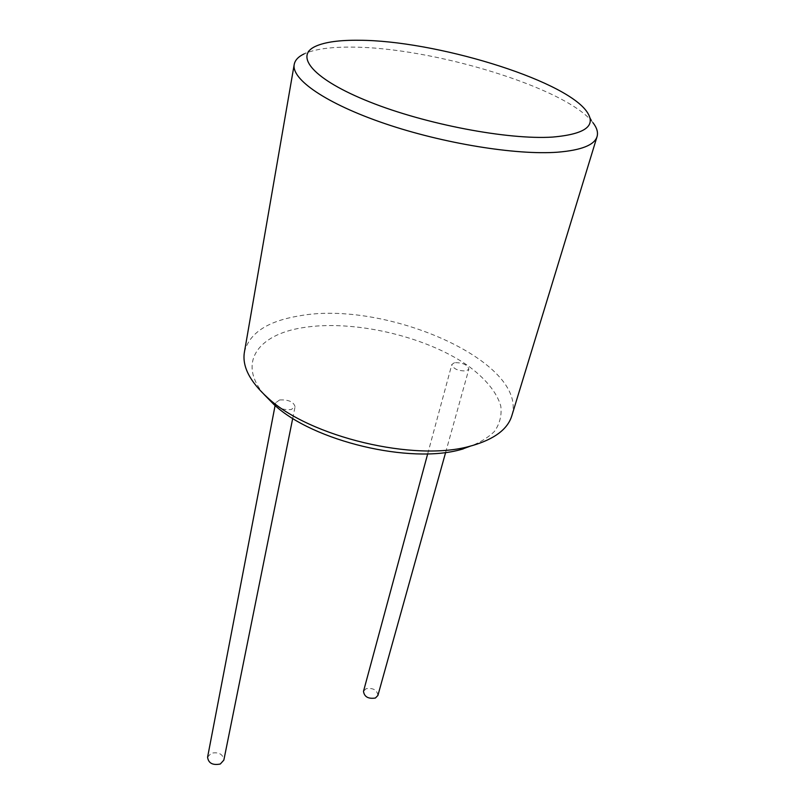 <?xml version="1.0" encoding="UTF-8"?>
<svg xmlns="http://www.w3.org/2000/svg" width="805" height="805" viewBox="0 0 805 805"><rect width="100%" height="100%" fill="white"/><g stroke="black" fill="none" stroke-linecap="round" stroke-linejoin="round"><path stroke-width="0.6" stroke-dasharray="4.03 3.02" d="M263.949 394.339C237.163 362.602 258.224 334.628 302.408 327.736C352.419 319.333 424.607 335.806 467.333 365.259C484.932 377.978 496.725 392.045 500.75 405.921C501.968 415.048 499.885 423.531 494.512 431.359C487.196 438.594 476.761 444.451 463.217 448.908M454.473 362.683L451.826 364.514C453.336 368.942 458.156 371.075 466.286 370.904L468.872 369.103C467.383 364.665 462.583 362.532 454.473 362.683M279.577 399.974L275.612 402.862C277.081 407.823 282.273 410.067 291.189 409.574L295.073 406.726C293.634 401.765 288.472 399.522 279.577 399.974M207.579 757.213L211.182 753.239C218.809 751.81 223.025 754.104 223.85 760.111M377.897 695.46C377.122 689.945 373.168 687.701 366.034 688.728L363.498 691.344M244.408 352.167C249.148 333.3 267.25 321.245 298.736 315.983C384.881 299.41 528.885 361.888 511.789 415.863M586.171 110.738L592.953 122.682C566.569 87.775 431.46 46.962 351.131 47.123C330.191 46.942 314.534 49.196 304.159 53.885L315.6 46.277M275.099 405.529L275.612 402.862M292.728 418.359L295.073 406.726M427.697 453.809L451.826 364.514M445.648 452.4L468.872 369.103"/><path stroke-width="1.21" d="M463.217 448.908L461.698 449.321C410.399 464.445 313.014 441.241 274.042 404.613L263.949 394.339M292.728 418.359L223.85 760.111L220.308 764.015C212.691 765.485 208.445 763.221 207.579 757.213L275.099 405.529M427.697 453.809L363.498 691.344C364.313 696.848 368.277 699.082 375.412 698.026L377.897 695.46L445.648 452.4M597.058 136.588L511.789 415.863C507.673 429.176 494.522 439.077 472.344 445.568L470.714 446C415.531 462.301 309.392 437.014 267.491 397.59C249.731 381.409 242.033 366.275 244.408 352.167L294.217 64.44C291.209 79.222 325.904 103.513 384.549 123.497C443.052 143.491 516.156 155.305 557.624 152.195C581.311 150.243 594.452 145.041 597.058 136.588C598.256 132.392 596.887 127.754 592.953 122.682M304.159 53.885C298.353 56.632 295.043 60.154 294.217 64.44M552.633 137.071C585.99 134.153 597.169 125.379 586.171 110.738C562.111 78.89 434.378 40.431 359.221 40.27C339.65 40.019 325.109 42.021 315.6 46.277C293.966 55.958 313.085 79.413 369.575 101.893C425.785 124.403 508.227 140 552.633 137.071M461.698 449.321L470.714 446M274.042 404.613L267.491 397.59"/></g></svg>
